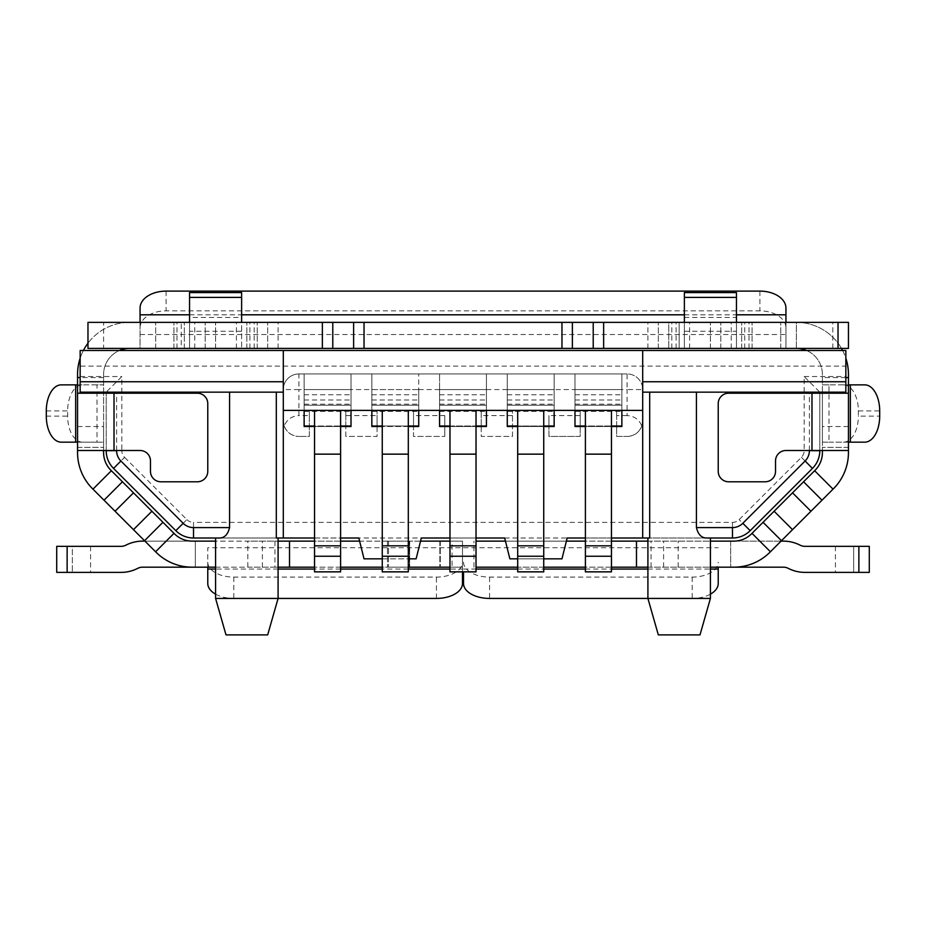 <?xml version="1.0" encoding="UTF-8"?>
<svg xmlns="http://www.w3.org/2000/svg" width="926" height="926" viewBox="0 0 926 926"><rect width="100%" height="100%" fill="white"/><g stroke="black" fill="none" stroke-linecap="round" stroke-linejoin="round"><path stroke-width="0.69" stroke-dasharray="4.63 3.47" d="M463.521 583.496L463.521 571.863M207.771 583.496L207.771 547.729L462.479 547.729L462.479 541.131L409.662 541.131L462.479 541.131L462.479 569.062L449.978 569.062M462.479 571.863L462.479 569.062M462.479 583.496L462.479 547.729M56.718 546.34L72.344 546.34L56.718 546.34L67.135 546.34L67.135 572.384L56.718 572.384L90.574 572.384L56.718 572.384M72.344 546.34L90.574 546.34L72.344 546.34L72.344 572.384L72.344 546.34M195.34 567.175L195.34 541.131L192.145 541.131A25.048 25.048 0 0 1 174.435 533.793L110.935 470.292A25.048 25.048 0 0 1 103.596 452.582A25.048 25.048 0 0 0 110.935 470.292L174.435 533.793L110.935 470.292A25.048 25.048 0 0 1 103.596 452.582L103.596 442.165L77.552 442.165L77.552 452.582A51.092 51.092 0 0 0 92.519 488.708A51.092 51.092 0 0 1 77.552 452.582A51.092 51.092 0 0 0 92.519 488.708L156.019 552.209A51.092 51.092 0 0 0 192.145 567.175A51.092 51.092 0 0 1 156.019 552.209A51.092 51.092 0 0 0 192.145 567.175L462.479 567.175L452.062 567.175L452.062 541.131L462.479 541.131L462.479 567.175L462.479 541.131L142.569 541.131A36.461 36.461 0 0 0 126.353 544.939L125.716 545.252A10.418 10.418 0 0 1 121.086 546.34L67.135 546.34L67.135 572.384L121.086 572.384A36.461 36.461 0 0 0 137.303 568.576L137.939 568.263A10.418 10.418 0 0 1 142.569 567.175L195.34 567.175L195.34 541.131L195.34 567.175L192.145 567.175L195.34 567.175L195.34 541.131L144.942 541.131M869.283 546.34L804.914 546.34A10.418 10.418 0 0 1 800.284 545.252L799.647 544.939A36.461 36.461 0 0 0 783.431 541.131L730.66 541.131L730.66 567.175L733.855 567.175L730.66 567.175L730.66 541.131L733.855 541.131L730.66 541.131L730.66 567.175L730.66 541.131L781.058 541.131M241.628 317.468L241.628 292.581L189.541 292.581L189.541 317.468L241.628 317.468L241.628 348.407L241.628 322.364L189.541 322.364L189.541 317.468M181.276 348.407L267.672 348.407L189.541 348.407L189.541 322.364L189.541 348.407L173.914 348.407L181.276 348.407L181.276 322.364L241.628 322.364M246.837 348.407L246.837 322.364L267.672 322.364L205.167 322.364L257.254 322.364L246.837 322.364L246.837 348.407M684.372 322.364L684.372 348.407L752.086 348.407L658.328 348.407L679.163 348.407L679.163 322.364L679.163 348.407L684.372 348.407L684.372 292.581L736.459 292.581L736.459 322.364L752.086 322.364L679.163 322.364L736.459 322.364L736.459 348.407L736.459 322.364M103.596 348.407L140.058 348.407L140.058 322.364L140.058 348.407L129.64 348.407L155.684 348.407L140.058 348.407L140.058 322.364L87.97 322.364L87.97 348.407L103.596 348.407L103.596 322.364M332.781 322.364L267.672 322.364L332.781 322.364L332.781 348.407L267.672 348.407L332.781 348.407M593.219 322.364L668.746 322.364L593.219 322.364L593.219 348.407L658.328 348.407L593.219 348.407M668.746 322.364L720.833 322.364L668.746 322.364L679.163 322.364L668.746 322.364L668.746 348.407L668.746 322.364M806.569 350.491A26.044 26.044 0 0 1 822.404 374.451L822.404 384.869L848.447 384.869L848.447 374.451A52.087 52.087 0 0 0 796.36 322.364L796.36 348.407L848.447 348.407L848.447 322.364L780.734 322.364L796.36 322.364L785.942 322.364L785.942 348.407L796.36 348.407L780.734 348.407L796.36 348.407A26.044 26.044 0 0 1 822.404 374.451L822.404 392.161M140.058 322.364L785.942 322.364M189.541 322.364L181.276 322.364M140.058 308.092L140.058 348.407L785.942 348.407L785.942 308.092M215.584 567.175L247.844 567.175L247.844 541.131L215.584 541.131M476.022 541.131L733.855 541.131A25.048 25.048 0 0 0 751.565 533.793L815.065 470.292L751.565 533.793A25.048 25.048 0 0 1 733.855 541.131M611.449 541.131L585.406 541.131M566.388 541.131L505.446 541.131M647.911 541.131L710.416 541.131M730.66 567.175L783.431 567.175A10.418 10.418 0 0 1 788.061 568.263L788.697 568.576A36.461 36.461 0 0 0 804.914 572.384L869.283 572.384M647.911 567.175L710.416 567.175M611.449 567.175L585.406 567.175M543.736 567.175L517.692 567.175M476.022 567.175L733.855 567.175A51.092 51.092 0 0 0 769.981 552.209L833.481 488.708L769.981 552.209A51.092 51.092 0 0 1 733.855 567.175A51.092 51.092 0 0 0 769.981 552.209L833.481 488.708A51.092 51.092 0 0 0 848.447 452.582L848.447 442.165L822.404 442.165L822.404 452.582A25.048 25.048 0 0 1 815.065 470.292L751.565 533.793M409.662 541.131L387.473 541.131L409.662 541.131L409.662 567.175L462.479 567.175L387.473 567.175L409.662 567.175L409.662 541.131M278.089 567.175L274.953 567.175L274.953 541.131L247.844 541.131M274.953 541.131L278.089 541.131M452.062 541.131L449.978 541.131M420.543 541.131L359.601 541.131M340.594 541.131L314.551 541.131M452.062 567.175L449.978 567.175M408.308 567.175L382.264 567.175M340.594 567.175L314.551 567.175M274.953 567.175L247.844 567.175M796.36 348.407L796.36 322.364A52.087 52.087 0 0 1 841.468 348.407M842.614 350.491A52.087 52.087 0 0 1 845.843 358.188M207.771 567.175L207.771 547.729M848.447 452.582A51.092 51.092 0 0 1 833.481 488.708A51.092 51.092 0 0 0 848.447 452.582L848.447 447.374L848.447 450.499L785.942 450.499A10.418 10.418 0 0 0 775.525 460.916L775.525 471.369A10.418 10.418 0 0 1 765.107 481.786L728.646 481.786A10.418 10.418 0 0 1 718.229 471.369L718.229 403.62A10.418 10.418 0 0 1 728.646 393.203L811.986 393.203L811.986 450.499M77.552 452.582L77.552 447.374L77.552 450.499L103.596 450.499L103.596 393.203L77.552 393.203M129.64 348.407A26.044 26.044 0 0 0 103.596 374.451L103.596 384.869L96.998 384.869L96.998 442.165L103.596 442.165L103.596 384.869L77.552 384.869L77.552 374.451A52.087 52.087 0 0 1 129.64 322.364A52.087 52.087 0 0 0 87.97 343.199M174.435 533.793A25.048 25.048 0 0 0 192.145 541.131M718.229 567.175L718.229 583.496M80.157 358.188A52.087 52.087 0 0 1 83.386 350.491M103.596 392.161L103.596 374.451A26.044 26.044 0 0 1 119.431 350.491M77.552 426.539L103.596 426.539L103.596 447.374L103.596 426.539L77.552 426.539L77.552 447.374L77.552 426.539M77.552 442.165L77.552 384.869M822.404 452.582A25.048 25.048 0 0 1 815.065 470.292M848.447 426.539L822.404 426.539L822.404 447.374L822.404 426.539L848.447 426.539L848.447 447.374L848.447 426.539M829.002 384.869L822.404 384.869L822.404 442.165L829.002 442.165L829.002 384.869L864.768 384.869M848.447 393.203L822.404 393.203L822.404 450.499M848.447 384.869L848.447 442.165M140.058 327.839A26.044 16.981 180 0 1 166.101 310.858L759.899 310.858A26.044 16.981 180 0 1 785.942 327.839M463.521 562.151A26.044 14.932 180 0 0 489.565 577.095L692.185 577.095A26.044 14.932 180 0 0 718.229 562.151M710.416 598.428L692.185 598.428A26.044 14.932 180 0 0 710.416 594.156M215.584 598.428L233.815 598.428A26.044 14.932 180 0 1 215.584 594.156M207.771 562.151A26.044 14.932 180 0 0 233.815 577.095L436.435 577.095A26.044 14.932 180 0 0 462.479 562.151M864.768 442.165L829.002 442.165M843.424 384.869A26.044 14.932 90 0 1 858.367 410.912L858.367 416.121L879.7 416.121M843.424 442.165A26.044 14.932 90 0 0 858.367 416.121M114.014 393.203L114.014 450.499L140.058 450.499A10.418 10.418 0 0 1 150.475 460.916L150.475 471.369A10.418 10.418 0 0 0 160.892 481.786L197.354 481.786A10.418 10.418 0 0 0 207.771 471.369L207.771 403.62A10.418 10.418 0 0 0 197.354 393.203L103.596 393.203M822.404 393.203L811.986 393.203M763.059 522.299L781.475 540.715M803.571 481.786L821.987 500.202M61.232 442.165L96.998 442.165M96.998 384.869L82.576 384.869A26.044 14.932 -90 0 0 67.633 410.912L67.633 416.121A26.044 14.932 -90 0 0 82.576 442.165M61.232 384.869L82.576 384.869M114.014 450.499L103.596 450.499M162.941 522.299L144.525 540.715M122.429 481.786L104.013 500.202M780.734 348.407L780.734 322.364L780.734 348.407M155.684 348.407L155.684 322.364L155.684 348.407M561.966 348.407L561.966 322.364M658.328 348.407L658.328 322.364L658.328 348.407M720.833 348.407L720.833 322.364L720.833 348.407M205.167 348.407L205.167 322.364L205.167 348.407M267.672 348.407L267.672 322.364L267.672 348.407M364.034 348.407L364.034 322.364M184.332 348.407L184.332 322.364L184.332 348.407M173.914 348.407L173.914 322.364L173.914 348.407M257.254 348.407L257.254 322.364L257.254 348.407M741.668 348.407L741.668 322.364L741.668 348.407M752.086 348.407L752.086 322.364L752.086 348.407M679.163 348.407L679.163 322.364L679.163 348.407M853.656 572.384L835.426 572.384L853.656 572.384L853.656 546.34L835.426 546.34L853.656 546.34L853.656 572.384M387.473 541.131L387.473 567.175L387.473 541.131M388.515 541.131L388.515 567.175L388.515 541.131M283.298 350.491L283.298 410.392L304.133 410.392L304.133 389.557L351.012 389.557L351.012 405.183L304.133 405.183L304.133 373.93L351.012 373.93L304.133 373.93L351.012 373.93L304.133 373.93L304.133 410.392L642.702 410.392L642.702 350.491M309.342 426.504L304.133 426.504L304.133 405.183L351.012 405.183L304.133 405.183L351.012 405.183L351.012 426.504L309.342 426.504L309.342 436.435L298.924 436.435L309.342 436.435L309.342 415.6L298.924 415.6L298.924 389.557L351.012 389.557L351.012 373.93L351.012 410.392L304.133 410.392L351.012 410.392L351.012 373.93L351.012 410.392L314.551 410.392L314.551 571.863L340.594 571.863L340.594 545.819L314.551 545.819M444.769 426.504L439.561 426.504L439.561 405.183L486.439 405.183L486.439 389.557L439.561 389.557L439.561 405.183L486.439 405.183L486.439 426.504L444.769 426.504L444.769 436.435L444.769 415.6L413.517 415.6L413.517 436.435L444.769 436.435L413.517 436.435L413.517 426.504L371.847 426.504L371.847 405.183L418.726 405.183L371.847 405.183L371.847 426.018L371.847 389.557L418.726 389.557L418.726 405.183L371.847 405.183L371.847 373.93L418.726 373.93L371.847 373.93L418.726 373.93L371.847 373.93L371.847 410.392L418.726 410.392L371.847 410.392L371.847 373.93L371.847 410.392L382.264 410.392L382.264 571.863L408.308 571.863L408.308 545.819L382.264 545.819M413.517 415.6L413.517 410.392L377.056 410.392L377.056 415.6L345.803 415.6L345.803 410.392L309.342 410.392L309.342 415.6M345.803 426.018L345.803 410.392L309.342 410.392L309.342 426.018M413.517 426.018L413.517 410.392L377.056 410.392L377.056 426.018M439.561 410.392L439.561 389.557L439.561 426.018L439.561 410.392L486.439 410.392L439.561 410.392L486.439 410.392L486.439 373.93L439.561 373.93L486.439 373.93L439.561 373.93L486.439 373.93L486.439 410.392L486.439 373.93L486.439 389.557L439.561 389.557L439.561 373.93L439.561 410.392L439.561 373.93L439.561 410.392L449.978 410.392L449.978 571.863L476.022 571.863L476.022 545.819L449.978 545.819M449.978 426.018L476.022 426.018L476.022 410.392L486.439 410.392L486.439 389.557L507.274 389.557L507.274 373.93L507.274 410.392L507.274 389.557L554.153 389.557L507.274 389.557L507.274 426.018L507.274 410.392L554.153 410.392L554.153 389.557L507.274 389.557L507.274 405.183L554.153 405.183L554.153 373.93L507.274 373.93L554.153 373.93L507.274 373.93L554.153 373.93L554.153 410.392L507.274 410.392L554.153 410.392L554.153 373.93L554.153 410.392L517.692 410.392L517.692 571.863L543.736 571.863L543.736 545.819L517.692 545.819M481.231 426.504L481.231 436.435L512.483 436.435L512.483 426.504L507.274 426.504L507.274 405.183L554.153 405.183L554.153 426.018L507.274 426.018M481.231 426.018L481.231 410.392L444.769 410.392L481.231 410.392L481.231 436.435L512.483 436.435L512.483 410.392L548.944 410.392L512.483 410.392L512.483 426.018M507.274 389.557L574.988 389.557L574.988 373.93L574.988 410.392L574.988 389.557L621.867 389.557L574.988 389.557L574.988 426.018L574.988 410.392L621.867 410.392L621.867 389.557L574.988 389.557L574.988 405.183L621.867 405.183L621.867 373.93L574.988 373.93L621.867 373.93L574.988 373.93L621.867 373.93L621.867 410.392L574.988 410.392L621.867 410.392L621.867 373.93L621.867 410.392L585.406 410.392L585.406 571.863L611.449 571.863L611.449 545.819L585.406 545.819M512.483 426.504L548.944 426.504L548.944 436.435L580.197 436.435L580.197 426.504L574.988 426.504L574.988 405.183L621.867 405.183L621.867 426.018L574.988 426.018M627.076 415.6L616.658 415.6L616.658 436.435L627.076 436.435L616.658 436.435L616.658 426.504L621.867 426.504L621.867 405.183L574.988 405.183L621.867 405.183L621.867 389.557L627.076 389.557L627.076 415.6C634.171 415.982 639.09 419.455 641.811 426.018C639.09 432.581 634.171 436.053 627.076 436.435A15.626 15.626 0 0 0 642.702 420.809L641.811 426.018M580.197 415.6L548.944 415.6L548.944 436.435L580.197 436.435L580.197 410.392L616.658 410.392L616.658 415.6M548.944 426.018L548.944 415.6M512.483 415.6L481.231 415.6M444.769 415.6L444.769 426.018M449.978 538.006L476.022 538.006M801.418 457.34L812.461 468.394A25.048 25.048 0 0 0 819.799 450.684A25.048 25.048 0 0 1 812.461 468.394L750.187 530.667A25.048 25.048 0 0 1 732.478 538.006L567.175 538.006L561.966 558.841L509.879 558.841L504.67 538.006L193.522 538.006L193.522 522.38L732.478 522.38A9.422 9.422 0 0 0 739.133 519.625L801.418 457.34A9.422 9.422 0 0 0 804.173 450.684L804.173 376.535L819.799 392.161L642.702 392.161M314.551 538.006L340.594 538.006M276.307 538.006L219.775 538.006M706.225 538.006L649.693 538.006M585.406 538.006L611.449 538.006M124.582 457.34L186.867 519.625L175.813 530.667A25.048 25.048 0 0 0 193.522 538.006A25.048 25.048 0 0 1 175.813 530.667L113.539 468.394L124.582 457.34A9.422 9.422 0 0 1 121.827 450.684L106.201 450.684L106.201 392.161L80.157 392.161L80.157 366.117L845.843 366.117L845.843 392.161L819.799 392.161L819.799 450.684L804.173 450.684M580.197 426.504L616.658 426.504M642.702 389.557L642.702 420.809L642.702 389.557A15.626 15.626 0 0 0 627.076 373.93A15.626 15.626 0 0 1 642.702 389.557L627.076 389.557L627.076 373.93A15.626 15.626 0 0 1 642.702 389.557M298.924 373.93L627.076 373.93L298.924 373.93A15.626 15.626 0 0 0 283.298 389.557A15.626 15.626 0 0 1 298.924 373.93L298.924 389.557L283.298 389.557A15.626 15.626 0 0 1 298.924 373.93M284.189 426.018L283.298 420.809L283.298 389.557L283.298 420.809A15.626 15.626 0 0 0 298.924 436.435C291.829 436.053 286.91 432.581 284.189 426.018C286.91 419.455 291.829 415.982 298.924 415.6M377.056 426.504L377.056 436.435L345.803 436.435L345.803 426.504M580.197 426.018L580.197 410.392L616.658 410.392L616.658 426.018M345.803 415.6L345.803 436.435L377.056 436.435L377.056 415.6M283.298 392.161L106.201 392.161L121.827 376.535L121.827 450.684M106.201 450.499L106.201 393.203M819.799 450.499L819.799 393.203M80.157 366.117L80.157 350.491L845.843 350.491L845.843 366.117M642.702 410.392L642.702 538.006M283.298 410.392L283.298 538.006M267.672 634.889L226.002 634.889M658.328 634.889L699.998 634.889M504.67 538.006L567.175 538.006M304.133 389.557L351.012 389.557L304.133 389.557L304.133 426.018L304.133 410.392L351.012 410.392L351.012 389.557L371.847 389.557L371.847 405.183L418.726 405.183L418.726 426.504L413.517 426.504M371.847 410.392L418.726 410.392L418.726 373.93L418.726 426.018L371.847 426.018M408.308 426.504L382.264 426.504M340.594 426.504L314.551 426.504M304.133 410.392L304.133 373.93L304.133 410.392L314.551 410.392M476.022 426.504L449.978 426.504M548.944 426.504L554.153 426.504L554.153 405.183L507.274 405.183L554.153 405.183L554.153 389.557M517.692 426.504L543.736 426.504M507.274 410.392L507.274 373.93L507.274 410.392L517.692 410.392M585.406 426.504L611.449 426.504M574.988 410.392L574.988 373.93L574.988 410.392L585.406 410.392M382.264 558.841L408.308 558.841M543.736 558.841L517.692 558.841M358.825 538.006L364.034 558.841L416.121 558.841L421.33 538.006M382.264 426.018L408.308 426.018L408.308 410.392L418.726 410.392L418.726 389.557L486.439 389.557L486.439 426.018L439.561 426.018M611.449 410.392L611.449 426.018L585.406 426.018M574.988 389.557L621.867 389.557M621.867 410.392L621.867 426.018M611.449 426.018L611.449 545.819M611.449 556.237L585.406 556.237M543.736 410.392L543.736 426.018L517.692 426.018M554.153 410.392L554.153 426.018M543.736 426.018L543.736 545.819M543.736 556.237L517.692 556.237M476.022 410.392L449.978 410.392M439.561 389.557L486.439 389.557M439.561 405.183L486.439 405.183L439.561 405.183M486.439 410.392L486.439 426.018M476.022 426.018L476.022 545.819M476.022 556.237L449.978 556.237M408.308 410.392L382.264 410.392M371.847 389.557L418.726 389.557M418.726 410.392L418.726 426.018M408.308 426.018L408.308 545.819M408.308 556.237L382.264 556.237M351.012 389.557L351.012 426.018L304.133 426.018M340.594 410.392L340.594 426.018L314.551 426.018M351.012 410.392L351.012 426.018M340.594 426.018L340.594 545.819M340.594 556.237L314.551 556.237M67.135 546.34L67.135 572.384M684.372 317.468L736.459 317.468M845.843 377.576L822.404 377.576M678.156 567.175L678.156 541.131M77.552 447.374L103.596 447.374L77.552 447.374M848.447 447.374L822.404 447.374L848.447 447.374M140.058 334.541L785.942 334.541M189.541 314.805L241.628 314.805M684.372 314.805L736.459 314.805M166.101 291.111L166.101 310.858M759.899 291.111L759.899 310.858M463.521 547.729L718.229 547.729M463.521 569.062L476.022 569.062M517.692 569.062L543.736 569.062M585.406 569.062L611.449 569.062M647.911 569.062L710.416 569.062M692.185 577.095L692.185 598.428M489.565 577.095L489.565 598.428M408.308 569.062L382.264 569.062M340.594 569.062L314.551 569.062M278.089 569.062L215.584 569.062M233.815 577.095L233.815 598.428M436.435 598.428L436.435 577.095M858.367 410.912L879.7 410.912M103.596 377.576L80.157 377.576M46.3 416.121L67.633 416.121M46.3 410.912L67.633 410.912M832.821 348.407L832.821 322.364M647.911 348.407L647.911 322.364M710.416 348.407L710.416 322.364L710.416 348.407M215.584 348.407L215.584 322.364L215.584 348.407M278.089 348.407L278.089 322.364M322.364 348.407L322.364 322.364M603.636 348.407L603.636 322.364M262.394 567.175L262.394 541.131M651.047 567.175L651.047 541.131M663.606 567.175L663.606 541.131M473.938 567.175L473.938 541.131M236.419 348.407L236.419 322.364M194.749 348.407L194.749 322.364M176.97 348.407L176.97 322.364M254.199 348.407L254.199 322.364M249.893 348.407L249.893 322.364M689.581 348.407L689.581 322.364M731.251 348.407L731.251 322.364M744.724 348.407L744.724 322.364M749.03 348.407L749.03 322.364M671.801 348.407L671.801 322.364M676.107 348.407L676.107 322.364M684.372 331.265L736.459 331.265M241.628 331.265L189.541 331.265M858.865 546.34L858.865 572.384M440.29 541.131L440.29 567.175L440.29 541.131M439.85 541.131L439.85 567.175L439.85 541.131M409.223 541.131L409.223 567.175L409.223 541.131M804.173 376.535L845.843 376.535M186.867 519.625A9.422 9.422 0 0 0 193.522 522.38M80.157 376.535L121.827 376.535M809.382 450.499L809.382 393.203M116.618 450.499L116.618 393.203M732.478 522.38L732.478 538.006A25.048 25.048 0 0 0 750.187 530.667L739.133 519.625M574.988 411.387L621.867 411.387M574.988 404.187L621.867 404.187M574.988 394.765L621.867 394.765M574.988 399.974L621.867 399.974M611.449 454.145L585.406 454.145M507.274 411.387L554.153 411.387M507.274 404.187L554.153 404.187M507.274 394.765L554.153 394.765M507.274 399.974L554.153 399.974M543.736 454.145L517.692 454.145M439.561 411.387L486.439 411.387M439.561 404.187L486.439 404.187M439.561 394.765L486.439 394.765M439.561 399.974L486.439 399.974M476.022 454.145L449.978 454.145M371.847 411.387L418.726 411.387M371.847 404.187L418.726 404.187M371.847 394.765L418.726 394.765M371.847 399.974L418.726 399.974M408.308 454.145L382.264 454.145M304.133 411.387L351.012 411.387M304.133 404.187L351.012 404.187M304.133 394.765L351.012 394.765M304.133 399.974L351.012 399.974M340.594 454.145L314.551 454.145M90.574 546.34L90.574 572.384M835.426 546.34L835.426 572.384"/><path stroke-width="1.39" d="M278.089 538.006L278.089 598.428L267.672 634.889L226.002 634.889L215.584 598.428L436.435 598.428A26.044 14.932 180 0 0 462.479 583.496L462.479 571.863M56.718 546.34L56.718 572.384L56.718 546.34L56.718 572.384L56.718 546.34L67.135 546.34L67.135 572.384L121.086 572.384A36.461 36.461 0 0 0 137.303 568.576L137.939 568.263A10.418 10.418 0 0 1 142.569 567.175L195.34 567.175M144.942 541.131L142.569 541.131A36.461 36.461 0 0 0 126.353 544.939L125.716 545.252A10.418 10.418 0 0 1 121.086 546.34L67.135 546.34M56.718 572.384L67.135 572.384M869.283 572.384L869.283 546.34L869.283 572.384L869.283 546.34L869.283 572.384L804.914 572.384A36.461 36.461 0 0 1 788.697 568.576L788.061 568.263A10.418 10.418 0 0 0 783.431 567.175L730.66 567.175M241.628 322.364L241.628 292.581L189.541 292.581L189.541 322.364M241.628 297.396L189.541 297.396M684.372 297.396L684.372 292.581L736.459 292.581L736.459 297.396L684.372 297.396L684.372 322.364M736.459 322.364L736.459 297.396M593.219 322.364L593.219 348.407L87.97 348.407L87.97 322.364L848.447 322.364L848.447 348.407L838.03 348.407L838.03 322.364M593.219 348.407L838.03 348.407M215.584 541.131L192.145 541.131A25.048 25.048 0 0 1 174.435 533.793L173.995 533.353L155.58 551.769L156.019 552.209A51.092 51.092 0 0 0 192.145 567.175L215.584 567.175M463.521 571.863L463.521 583.496A26.044 14.932 180 0 0 489.565 598.428L647.911 598.428L647.911 538.006M781.058 541.131L783.431 541.131A36.461 36.461 0 0 1 799.647 544.939L800.284 545.252A10.418 10.418 0 0 0 804.914 546.34L858.865 546.34L858.865 572.384M647.911 567.175L636.486 567.175L636.486 541.131L611.449 541.131M585.406 541.131L566.388 541.131M505.446 541.131L476.022 541.131M636.486 541.131L647.911 541.131M822.404 450.499L822.404 452.582A25.048 25.048 0 0 1 815.065 470.292L751.565 533.793A25.048 25.048 0 0 1 733.855 541.131L710.416 541.131M710.416 567.175L733.855 567.175A51.092 51.092 0 0 0 769.981 552.209L833.481 488.708A51.092 51.092 0 0 0 848.447 452.582L848.447 450.499L848.447 452.582M636.486 567.175L611.449 567.175M585.406 567.175L543.736 567.175M517.692 567.175L476.022 567.175M278.089 541.131L314.551 541.131M449.978 541.131L420.543 541.131M359.601 541.131L340.594 541.131M449.978 567.175L408.308 567.175M382.264 567.175L340.594 567.175M314.551 567.175L289.514 567.175L289.514 541.131M278.089 567.175L289.514 567.175M848.447 393.203L811.986 393.203L811.986 450.499L848.447 450.499L848.447 374.451A52.087 52.087 0 0 0 845.843 358.188M841.468 348.407A52.087 52.087 0 0 1 842.614 350.491M796.36 348.407A26.044 26.044 0 0 1 806.569 350.491M80.157 377.576L77.552 377.576L77.552 452.582A51.092 51.092 0 0 0 92.519 488.708L155.58 551.769M173.995 533.353L110.935 470.292A25.048 25.048 0 0 1 103.596 452.582L103.596 450.499M822.404 452.582A25.048 25.048 0 0 1 815.065 470.292M751.565 533.793A25.048 25.048 0 0 1 733.855 541.131M77.552 377.576L77.552 374.451A52.087 52.087 0 0 1 80.157 358.188M83.386 350.491A52.087 52.087 0 0 1 87.97 343.199M119.431 350.491A26.044 26.044 0 0 1 129.64 348.407M77.552 393.203L197.354 393.203A10.418 10.418 0 0 1 207.771 403.62L207.771 471.369A10.418 10.418 0 0 1 197.354 481.786L160.892 481.786A10.418 10.418 0 0 1 150.475 471.369L150.475 460.916A10.418 10.418 0 0 0 140.058 450.499L77.552 450.499L77.552 452.582M174.435 533.793A25.048 25.048 0 0 0 192.145 541.131M103.596 392.161L103.596 393.203M822.404 393.203L822.404 392.161M785.942 322.364L785.942 308.092A26.044 16.981 180 0 0 759.899 291.111L166.101 291.111A26.044 16.981 180 0 0 140.058 308.092L140.058 314.805L189.541 314.805M140.058 322.364L140.058 314.805M718.229 567.175L718.229 583.496A26.044 14.932 180 0 1 710.416 594.156M215.584 594.156A26.044 14.932 180 0 1 207.771 583.496L207.771 567.175M850.334 384.869L864.768 384.869A26.044 14.932 90 0 1 879.7 410.912L879.7 416.121A26.044 14.932 90 0 1 864.768 442.165L850.334 442.165L850.334 384.869L848.447 384.869M848.447 442.165L850.334 442.165M811.986 393.203L728.646 393.203A10.418 10.418 0 0 0 718.229 403.62L718.229 471.369A10.418 10.418 0 0 0 728.646 481.786L765.107 481.786A10.418 10.418 0 0 0 775.525 471.369L775.525 460.916A10.418 10.418 0 0 1 785.942 450.499L811.986 450.499M763.059 522.299L781.475 540.715M803.571 481.786L821.987 500.202M75.666 442.165L75.666 384.869L61.232 384.869A26.044 14.932 -90 0 0 46.3 410.912L46.3 416.121A26.044 14.932 -90 0 0 61.232 442.165L77.552 442.165M75.666 384.869L77.552 384.869M162.941 522.299L144.525 540.715M122.429 481.786L104.013 500.202M561.966 348.407L561.966 322.364M364.034 348.407L364.034 322.364M332.781 348.407L332.781 322.364M869.283 546.34L858.865 546.34M642.702 410.392L283.298 410.392M408.308 558.841L416.121 558.841L421.33 538.006L449.978 538.006M476.022 538.006L504.67 538.006L509.879 558.841L517.692 558.841M276.307 392.161L276.307 538.006L314.551 538.006M340.594 538.006L358.825 538.006L364.034 558.841L382.264 558.841M229.567 527.588C227.923 534.337 224.659 537.809 219.775 538.006L193.522 538.006L193.522 527.588L229.567 527.588L229.567 392.161M696.433 392.161L696.433 527.588C698.077 534.337 701.341 537.809 706.225 538.006L732.478 538.006A25.048 25.048 0 0 0 750.187 530.667L812.461 468.394A25.048 25.048 0 0 0 819.799 450.684L819.799 450.499M611.449 538.006L649.693 538.006L649.693 392.161M543.736 558.841L561.966 558.841L567.175 538.006L585.406 538.006M642.702 381.743L845.843 381.743L845.843 392.161L642.702 392.161L642.702 350.491L80.157 350.491L80.157 381.743L283.298 381.743L283.298 350.491M283.298 381.743L283.298 392.161L80.157 392.161L80.157 381.743M120.901 461.021L113.539 468.394A25.048 25.048 0 0 1 106.201 450.684A25.048 25.048 0 0 0 113.539 468.394A25.048 25.048 0 0 1 106.201 450.684L116.618 450.684A14.631 14.631 0 0 0 120.901 461.021L183.186 523.306L175.813 530.667A25.048 25.048 0 0 0 193.522 538.006A25.048 25.048 0 0 1 175.813 530.667L113.539 468.394A25.048 25.048 0 0 1 106.201 450.684L106.201 450.499M106.201 393.203L106.201 392.161M819.799 393.203L819.799 392.161M642.702 538.006L642.702 392.161M845.843 381.743L845.843 350.491L642.702 350.491M283.298 538.006L283.298 392.161M215.584 598.428L215.584 538.006M649.693 598.428L647.911 598.428L658.328 634.889L699.998 634.889L710.416 598.428L649.693 598.428M382.264 426.504L371.847 426.504L371.847 410.392M418.726 410.392L418.726 426.504L408.308 426.504M351.012 410.392L351.012 426.504L340.594 426.504M314.551 426.504L304.133 426.504L304.133 410.392M486.439 410.392L486.439 426.504L476.022 426.504M449.978 426.504L439.561 426.504L439.561 410.392M507.274 410.392L507.274 426.504L517.692 426.504M543.736 426.504L554.153 426.504L554.153 410.392M574.988 410.392L574.988 426.504L585.406 426.504M611.449 426.504L621.867 426.504L621.867 410.392M611.449 426.018L621.867 426.018M585.406 426.018L574.988 426.018M585.406 556.237L611.449 556.237L611.449 571.863L585.406 571.863L585.406 410.392M611.449 556.237L611.449 410.392M543.736 426.018L554.153 426.018M517.692 426.018L507.274 426.018M517.692 556.237L543.736 556.237L543.736 571.863L517.692 571.863L517.692 410.392M543.736 556.237L543.736 410.392M476.022 426.018L486.439 426.018M449.978 426.018L439.561 426.018M449.978 556.237L476.022 556.237L476.022 571.863L449.978 571.863L449.978 410.392M476.022 556.237L476.022 410.392M408.308 426.018L418.726 426.018M382.264 426.018L371.847 426.018M382.264 556.237L408.308 556.237L408.308 571.863L382.264 571.863L382.264 410.392M408.308 556.237L408.308 410.392M340.594 426.018L351.012 426.018M314.551 426.018L304.133 426.018M314.551 556.237L340.594 556.237L340.594 571.863L314.551 571.863L314.551 410.392M340.594 556.237L340.594 410.392M603.636 322.364L603.636 348.407M322.364 348.407L322.364 322.364M848.447 377.576L845.843 377.576M752.005 533.353L770.42 551.769M814.625 470.732L833.041 489.148M111.375 470.732L92.959 489.148M241.628 314.805L684.372 314.805M736.459 314.805L785.942 314.805M476.022 569.062L517.692 569.062M543.736 569.062L585.406 569.062M611.449 569.062L647.911 569.062M710.416 569.062L718.229 569.062M449.978 569.062L408.308 569.062M382.264 569.062L340.594 569.062M314.551 569.062L278.089 569.062M215.584 569.062L207.771 569.062M792.529 492.84L810.945 511.256M774.113 511.256L792.529 529.672M114.014 393.203L114.014 450.499M151.887 511.256L133.471 529.672M133.471 492.84L115.056 511.256M572.384 348.407L572.384 322.364M353.616 348.407L353.616 322.364M696.433 527.588L732.478 527.588A14.631 14.631 0 0 0 742.814 523.306L805.099 461.021A14.631 14.631 0 0 0 809.382 450.684L809.382 450.499M809.382 393.203L809.382 392.161M116.618 393.203L116.618 392.161M183.186 523.306A14.631 14.631 0 0 0 193.522 527.588M805.099 461.021L812.461 468.394A25.048 25.048 0 0 0 819.799 450.684L809.382 450.684M732.478 527.588L732.478 538.006A25.048 25.048 0 0 0 750.187 530.667L742.814 523.306M611.449 545.819L585.406 545.819M611.449 454.145L585.406 454.145M543.736 545.819L517.692 545.819M543.736 454.145L517.692 454.145M476.022 545.819L449.978 545.819M476.022 454.145L449.978 454.145M408.308 545.819L382.264 545.819M408.308 454.145L382.264 454.145M340.594 545.819L314.551 545.819M340.594 454.145L314.551 454.145M710.416 598.428L710.416 538.006"/></g></svg>

